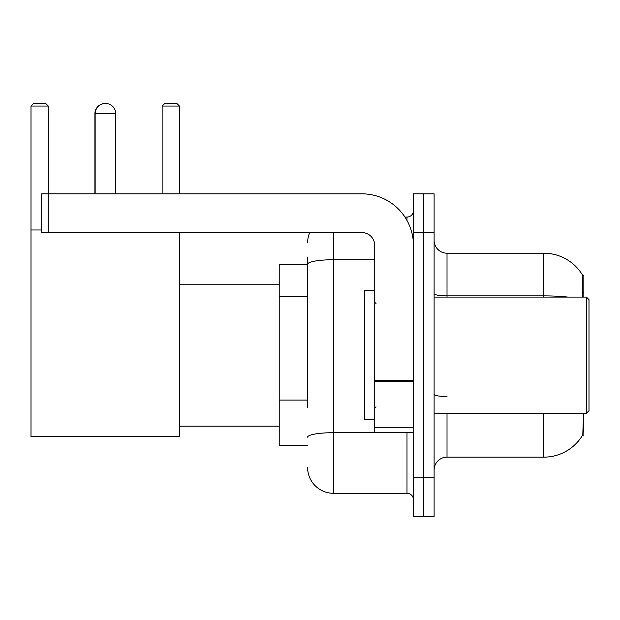 <?xml version="1.0" encoding="UTF-8"?>
<svg xmlns="http://www.w3.org/2000/svg" width="620" height="620" viewBox="0 0 620 620"><rect width="100%" height="100%" fill="white"/><g stroke="black" fill="none" stroke-linecap="round" stroke-linejoin="round"><path stroke-width="0.93" d="M583.839 297.089L583.839 275.148L582.661 275.311A45.175 45.175 0 0 0 543.825 253.208L447.012 253.208A12.912 12.912 0 0 1 434.108 240.297A12.912 12.912 0 0 0 447.012 253.208L447.012 297.089M582.567 435.201L582.792 434.821A45.175 45.175 0 0 1 543.825 457.149A45.175 45.175 0 0 0 582.567 435.201L583.839 435.201L583.839 413.261M307.613 289.075L307.613 257.075L307.613 264.825L279.217 264.825L279.217 445.532L307.613 445.532M447.012 413.261L447.012 457.149A12.912 12.912 0 0 0 434.108 470.053A12.912 12.912 0 0 1 447.012 457.149L543.825 457.149L543.825 413.261M582.792 434.821L583.459 414.811M423.778 477.803L423.778 516.522L434.108 516.522L434.108 477.803L423.778 477.803L423.778 516.522L413.455 516.522L413.455 477.803L423.778 477.803L423.778 232.554L423.778 477.803M413.455 477.803L413.455 193.828L423.778 193.828L423.778 232.554L423.778 193.828L434.108 193.828L434.108 477.803M582.351 297.089L582.661 275.311A45.175 45.175 0 0 0 543.825 253.208L543.825 295.872L447.012 295.872A12.912 2.24 -0 0 1 434.108 293.632M307.613 407.828L307.613 257.075M333.428 232.554L333.428 493.288L406.999 493.288L406.999 432.621M404.945 217.062L406.999 217.062A6.456 6.456 0 0 0 413.455 210.614M413.455 499.743A6.456 6.456 0 0 0 406.999 493.288M307.613 242.877A25.815 25.815 0 0 1 309.767 232.554M333.428 493.288A25.815 25.815 0 0 1 307.613 467.472M94.891 193.828L94.891 113.801A10.323 10.323 0 0 1 105.346 103.478M95.154 193.828L95.154 113.801A10.323 10.323 0 0 1 105.477 103.478A10.323 10.323 0 0 1 115.8 113.801L94.891 113.801M115.8 193.828L115.8 113.801M179.436 232.554L179.436 436.496L31 436.496L31 106.059L33.581 103.478L45.717 103.478L48.298 106.059L31 106.059M48.298 193.828L48.298 106.059M31 229.974L41.711 229.974M179.436 106.059L162.145 106.059L164.726 103.478L176.855 103.478L179.436 106.059L179.436 193.828M162.145 106.059L162.145 193.828M413.455 432.621L374.736 432.621L374.736 380.424L413.455 380.424L413.455 245.458A51.631 51.631 0 0 0 361.824 193.828L48.166 193.828L48.166 232.554L361.824 232.554A12.912 12.912 0 0 1 374.736 245.458L374.736 380.424M48.166 232.554L41.711 232.554L41.711 193.828L48.166 193.828M586.419 297.089L589 299.677L589 410.68L586.419 413.261L586.419 297.089L434.108 297.089M374.736 290.64L364.405 290.64L364.405 419.717L374.736 419.717M307.613 296.825L279.217 296.825M307.613 400.086L279.217 400.086M582.684 292.469L583.839 292.469M568.029 297.089A45.175 7.843 180 0 0 543.825 295.872L543.825 297.089M434.108 232.554L413.455 232.554M447.012 396.552A12.912 2.24 0 0 1 434.108 394.312M409.246 432.621A6.456 1.124 0 0 1 406.999 432.69L333.428 432.69A25.815 4.48 180 0 0 307.613 437.178M307.613 264.213A25.815 4.48 180 0 1 333.428 259.733L374.736 259.733M406.999 220.464L406.999 217.062M413.455 381.548L374.736 381.548M374.736 427.289L413.455 427.289M179.436 426.173L279.217 426.173M179.436 284.185L279.217 284.185M434.108 413.261L586.419 413.261M376.022 303.544L374.736 302.258M376.022 406.805L374.736 408.1"/></g></svg>

